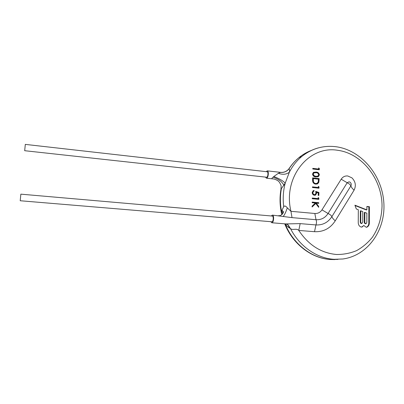 <?xml version="1.0" encoding="UTF-8"?>
<svg xmlns="http://www.w3.org/2000/svg" width="404" height="404" viewBox="0 0 404 404"><rect width="100%" height="100%" fill="white"/><g stroke="black" fill="none" stroke-linecap="round" stroke-linejoin="round"><path stroke-width="0.61" d="M20.215 200.722L20.851 194.157L20.215 200.722M20.205 200.743L271.973 221.786C273.407 221.624 273.72 216.029 272.296 216.059L20.851 194.157M24.694 150.642L25.306 144.39L24.694 150.642M24.674 150.702L266.751 177.24C268.059 176.881 268.433 171.756 267.155 171.766L25.306 144.39M265.569 177.169L266.423 178.194L272.872 178.896L272.008 178.73L271.958 178.214L273.806 176.513L278.396 173.281L280.598 172.362L267.261 170.847L266.196 171.655M266.423 178.194L266.726 178.149C268.463 177.674 268.968 170.836 267.261 170.847M282.694 213.701L281.659 212.231L282.073 209.954L283.714 206.742C284.507 205.5 285.709 205.878 287.315 207.873L290.956 211.312L292.006 217.625L272.377 215.105L271.261 215.968M270.791 221.71L271.942 222.74C273.861 222.533 274.281 215.059 272.377 215.105M286.259 223.952L288.017 224.821L285.891 223.927L300.157 223.619L298.778 230.437C296.405 227.846 292.299 230.745 290.4 228.447C288.643 227.694 286.926 226.24 285.249 224.079L285.325 223.882M280.376 172.377C283.795 172.755 286.658 171.619 288.966 168.958C291.759 164.585 295.066 160.822 298.884 157.666C295.102 160.757 291.814 164.428 289.022 168.675L288.966 168.958C289.612 169.316 289.744 170.392 289.37 172.18L285.219 183.133L280.972 189.234M363.837 225.508L366.181 227.24L366.898 227.179C368.66 226.26 369.468 224.589 369.327 222.16L369.372 206.697L366.888 206.454L366.877 209.868L354.909 205.192L356.293 208.944L358.323 209.772L358.247 222.382C358.262 224.826 359.252 226.386 361.232 227.063L362.141 226.992L363.837 225.508L361.615 227.073M319.301 168.453L318.645 167.958L318.63 169.059L312.797 168.367L312.787 169.008L319.281 169.776L319.301 168.453L318.857 168.614L318.837 169.725M315.994 172.059L313.363 172.437L312.529 174.068C312.923 175.952 314.054 176.907 315.908 176.942L318.453 176.568L319.367 174.856C318.963 172.998 317.837 172.069 315.994 172.059L315.549 172.215C317.387 172.22 318.514 173.149 318.918 175.003L317.645 176.901M312.625 177.866L312.585 180.103C312.57 182.426 313.61 183.775 315.706 184.143L317.685 183.769L318.842 182.31L319.14 178.603L312.625 177.866M319.003 186.875L318.342 186.38L318.327 187.491L312.464 186.86L312.454 187.512L318.983 188.208L319.003 186.875L318.554 187.007L318.534 188.163M318.862 195.445L318.913 192.476L315.665 191.39L315.973 193.021L315.246 194.491L314.499 194.627C313.484 194.42 312.938 193.748 312.868 192.612L313.539 191.294L314.07 191.132L314.085 190.481L313.166 190.728L312.196 192.501C312.277 194.087 313.034 195.011 314.458 195.278L315.61 195.082L316.64 193.213L316.529 192.344L318.236 192.91L318.195 195.379L318.862 195.445M318.822 198.011L318.16 197.521L318.14 198.637L312.262 198.046L312.252 198.702L318.801 199.354L318.822 198.011L318.372 198.127L318.352 199.308M318.746 202.712L312.191 202.071L312.181 202.727L315.347 203.035L312.115 206.121L312.1 206.994L315.792 203.47L318.67 207.338L318.685 206.404L316.246 203.121L318.736 203.363L318.746 202.712L318.296 202.823L318.286 203.323M283.3 216.352C284.542 214.903 285.881 212.075 287.315 207.873M273.806 176.513C279.209 178.588 283.012 180.79 285.219 183.133C283.224 190.728 282.724 198.601 283.714 206.742M273.064 177.21C278.588 179.028 282.209 181.755 283.926 185.386M278.396 173.281C282.729 174.892 286.386 174.523 289.37 172.18C292.582 165.913 296.733 160.671 301.823 156.454C306.924 152.283 312.56 149.394 318.731 147.793M282.542 213.903L282.921 211.883L282.073 209.954M282.825 213.504L282.921 211.888M286.643 224.084L288.022 224.826L290.4 228.447C299.42 246.304 316.812 258.363 334.088 259.312L342.87 258.989C368.16 255.55 385.941 229.573 383.8 202.197C381.916 174.811 361.03 150.061 336.057 146.738C323.447 145.188 312.034 148.425 301.823 156.454L298.884 157.666C302.793 154.464 307.045 152.015 311.646 150.323M312.186 202.227L318.296 202.823M315.792 203.47L312.105 206.671M318.685 206.404L318.231 206.747M316.246 203.121L315.797 203.232L318.236 206.51M318.14 198.637L312.262 198.207M318.913 192.476L318.463 192.597L318.418 195.4M315.756 191.698L318.463 192.597M314.499 194.627L314.772 194.632M312.868 192.612L312.423 192.733C312.494 193.869 313.039 194.541 314.049 194.748M313.605 191.264L313.095 191.42L312.423 192.733M314.085 190.481L313.64 190.607L313.625 191.249M313.347 190.637L313.64 190.607M316.64 193.213L316.191 193.334L315.019 195.268M316.529 192.344L316.079 192.471L316.191 193.334M318.327 187.491L312.464 187.042M318.842 182.31L316.862 184.093M319.14 178.603L318.69 178.745L318.392 182.451M312.625 178.063L318.69 178.745M315.716 183.497C314.575 183.371 313.802 182.704 313.398 181.502L313.287 178.593L318.463 179.174L318.236 181.871L317.241 183.209L315.272 183.633L316.554 183.472M313.287 178.593L312.842 178.735L312.959 181.643C313.358 182.845 314.13 183.507 315.272 183.633M313.398 181.502L312.959 181.643M313.696 172.25L315.549 172.215M319.367 174.856L318.918 175.003M315.923 176.301L314.287 175.841L313.196 174.164L313.842 172.963L315.984 172.705C317.423 172.675 318.332 173.377 318.7 174.801L318.049 175.998L315.479 176.447L317.382 176.265M313.196 174.164L312.757 174.316L313.847 175.987L315.479 176.447M314.019 172.862L313.403 173.114L312.757 174.316M314.287 175.841L313.847 175.987M318.63 169.059L312.792 168.579M369.327 222.16L368.817 222.24C368.958 224.654 368.155 226.321 366.408 227.25M369.372 206.697L368.862 206.798L368.817 222.24M366.888 206.606L368.862 206.798M366.877 209.868L366.372 209.964L355.04 205.54M365.918 223.695C365.065 223.392 364.691 222.69 364.807 221.584L364.842 212.398L366.867 213.221L366.832 222.321L366.145 223.675L365.413 223.771L366.024 223.695M364.842 212.398L364.342 212.489L364.302 221.67C364.186 222.771 364.56 223.473 365.413 223.771M364.807 221.584L364.302 221.67M360.828 210.812L362.777 211.646L362.726 222.038L361.807 223.478C360.974 223.144 360.631 222.422 360.772 221.311L360.828 210.812L360.328 210.908L360.272 221.392C360.131 222.503 360.474 223.225 361.307 223.558L361.908 223.478M361.807 223.478L361.307 223.558M341.193 179.204C342.799 176.816 344.981 175.74 347.738 175.967L351.909 177.846C355.535 181.553 356.267 185.648 354.101 190.132L335.254 220.821C330.28 228.442 323.372 232.063 314.524 231.694L298.778 230.437C308.53 245.051 321.109 253.071 336.517 254.495C343.551 254.555 350.258 253.257 356.631 250.606C362.671 247.228 367.923 242.784 372.387 237.259C378.457 228.149 381.674 217.776 382.038 206.146C382.134 179.164 362.024 153.434 337.704 150.298C308.909 145.213 282.628 177.371 290.956 211.312L314.842 213.489C317.857 213.655 320.236 212.438 321.978 209.843L341.193 179.204L347.193 182.734L328.063 213.504C325.144 217.907 321.13 219.983 316.019 219.72L292.006 217.625M349.066 181.795L347.193 182.734L349.601 184.148L350.894 185.865C351.52 184.578 351.308 183.401 350.263 182.335L349.066 181.795M300.157 223.619L315.928 224.942C316.645 223.074 316.67 221.331 316.019 219.72L314.842 213.489M337.971 259.388L330.815 259.519C312.09 258.55 293.36 244.263 285.249 224.079M281.659 212.231C280.078 204.237 279.987 196.364 281.381 188.612M289.501 227.997L287.885 224.72M314.524 231.694L315.928 224.942C322.71 225.26 328.023 222.498 331.871 216.655C331.31 215.468 330.038 214.418 328.063 213.504L321.978 209.843M335.254 220.821C333.457 219.311 332.325 217.923 331.871 216.655L350.894 185.865C351.278 187.209 352.349 188.628 354.101 190.132M319.115 180.053L318.665 180.194M313.272 179.421L312.827 179.563M360.772 221.311L360.272 221.392M334.8 259.59L330.669 259.519C311.6 258.525 292.743 244.082 284.724 223.831M281.79 214.675C279.785 206.161 279.507 197.723 280.952 189.36L281.128 186.183C281.391 185.673 279.26 181.689 278.992 181.8C278.805 181.037 274.998 178.871 272.862 178.896M285.896 223.927L271.751 222.756M280.598 172.362C284.042 172.624 286.85 171.392 289.022 168.675M278.563 215.645C279.366 215.928 280.497 215.549 281.972 214.519C283.295 212.928 283.724 211.913 283.249 211.469L282.921 211.883M313.095 191.42L313.539 191.294M315.16 195.203L315.61 195.082M317.236 183.906L317.685 183.769M318.004 176.715L318.453 176.568M313.403 173.114L313.842 172.963M366.428 227.25L366.898 227.179M361.641 227.068L362.141 226.992"/></g></svg>

